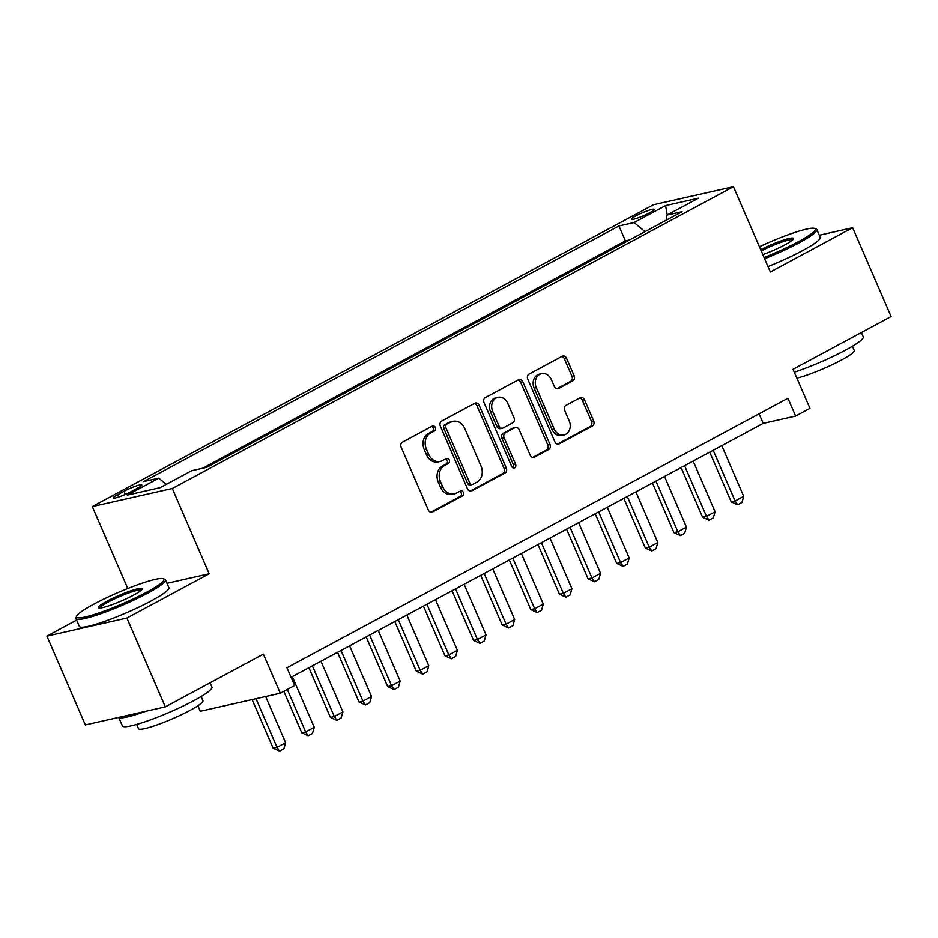 <?xml version="1.0" encoding="UTF-8"?>
<svg xmlns="http://www.w3.org/2000/svg" width="938" height="938" viewBox="0 0 938 938"><rect width="100%" height="100%" fill="white"/><g stroke="black" fill="none" stroke-linecap="round" stroke-linejoin="round"><path stroke-width="1.41" d="M435.314 427.517A2.685 2.204 77.3 0 0 432.289 426.133L402.437 442.185A3.834 3.154 77.3 0 0 401.136 447.192L428.303 509.967A3.834 3.154 77.3 0 0 431.949 512.195A3.834 3.154 77.3 0 0 432.617 511.949L462.481 495.885A2.685 2.204 77.3 0 0 460.37 490.996L456.501 493.083A12.264 10.095 77.3 0 1 454.367 493.88A12.264 10.095 77.3 0 1 442.677 486.752L440.414 481.522A12.264 10.095 77.3 0 1 444.577 465.529L448.446 463.442A2.685 2.204 77.3 0 0 446.324 458.565L442.466 460.64A12.264 10.095 77.3 0 1 440.332 461.437A12.264 10.095 77.3 0 1 428.643 454.32L426.38 449.091A12.264 10.095 77.3 0 1 430.542 433.086L434.4 431.011A2.685 2.204 77.3 0 0 435.314 427.517M440.332 461.437L438.175 461.93A12.264 10.095 77.3 0 1 426.485 454.813L424.211 449.572A12.264 10.095 77.3 0 1 428.373 433.579L432.242 431.503A2.685 2.204 77.3 0 0 431.609 426.497M430.87 512.207L460.312 496.378A2.685 2.204 77.3 0 0 459.679 491.371M454.367 493.88L452.21 494.361A12.264 10.095 77.3 0 1 440.52 487.244L438.257 482.015A12.264 10.095 77.3 0 1 442.419 466.01L446.277 463.935A2.685 2.204 77.3 0 0 445.644 458.928M635.952 215.857A12.487 1.583 -23.4 0 0 631.403 219.258A12.487 1.583 -23.4 0 0 638.039 217.909A12.487 1.583 -23.4 0 0 649.788 212.738A12.487 1.583 -23.4 0 0 654.337 209.338A12.487 1.583 -23.4 0 0 647.701 210.687A12.487 1.583 -23.4 0 0 635.952 215.857M572.837 380.851A3.834 3.154 77.3 0 0 574.138 375.857L566.517 358.246A3.834 3.154 77.3 0 0 562.859 356.018A3.834 3.154 77.3 0 0 562.19 356.264L529.032 374.098A3.834 3.154 77.3 0 0 527.731 379.093L554.897 441.88A3.834 3.154 77.3 0 0 558.556 444.108A3.834 3.154 77.3 0 0 559.224 443.85L592.382 426.016A3.834 3.154 77.3 0 0 593.684 421.021L584.468 399.74A3.834 3.154 77.3 0 0 580.821 397.524A3.834 3.154 77.3 0 0 580.153 397.771L565.966 405.404A3.834 3.154 77.3 0 0 564.664 410.398L569.225 420.951A10.248 8.43 77.3 0 1 563.973 434.986A10.248 8.43 77.3 0 1 554.194 429.041L536.302 387.711A10.248 8.43 77.3 0 1 541.566 373.664A10.248 8.43 77.3 0 1 551.345 379.62L554.323 386.515A3.834 3.154 77.3 0 0 557.981 388.731A3.834 3.154 77.3 0 0 558.638 388.484L572.837 380.851L570.667 381.344A3.834 3.154 77.3 0 0 571.969 376.337L564.348 358.726A3.834 3.154 77.3 0 0 561.78 356.487M76.611 620.124L46.9 636.105L126.9 618.048L165.334 706.877L263.39 654.138L280.31 693.229L294.626 685.526L286.934 667.762L787.955 398.298L795.647 416.062L809.963 408.37L793.044 369.279L891.1 316.54L852.654 227.711L819.296 235.239M126.9 618.048L209.209 573.775L172.299 488.499L733.446 186.697L770.344 271.973L852.654 227.711M479.119 405.239A3.834 3.154 77.3 0 0 475.46 403.023A3.834 3.154 77.3 0 0 474.792 403.27L441.634 421.103A3.834 3.154 77.3 0 0 440.332 426.098L467.499 488.886A3.834 3.154 77.3 0 0 471.157 491.113A3.834 3.154 77.3 0 0 471.826 490.855L504.984 473.022A3.834 3.154 77.3 0 0 506.286 468.027L479.119 405.239L476.95 405.732A3.834 3.154 77.3 0 0 474.382 403.492M485.333 397.606L518.491 379.761A3.834 3.154 77.3 0 1 519.16 379.515A3.834 3.154 77.3 0 1 522.818 381.743L549.985 444.518A3.834 3.154 77.3 0 1 548.683 449.525L534.484 457.158A3.834 3.154 77.3 0 1 533.828 457.404A3.834 3.154 77.3 0 1 530.169 455.176L519.148 429.721A3.834 3.154 77.3 0 0 515.501 427.494A3.834 3.154 77.3 0 0 514.833 427.74L505.418 432.805A3.834 3.154 77.3 0 0 504.116 437.8L515.583 464.31A2.685 2.204 77.3 0 1 511.656 466.432L484.031 402.601A3.834 3.154 77.3 0 1 485.333 397.606M165.334 706.877L85.346 724.933L46.9 636.105M131.085 491.641L137.382 488.252A12.1 1.536 -23.4 0 0 141.79 484.958A12.1 1.536 -23.4 0 0 135.365 486.259A12.1 1.536 -23.4 0 0 123.98 491.278L117.684 494.666A12.1 1.536 -23.4 0 0 113.275 497.961A12.1 1.536 -23.4 0 0 119.701 496.648A12.1 1.536 -23.4 0 0 131.085 491.641M172.299 488.499L92.311 506.555L653.446 204.765L733.446 186.697M629.562 239.94L625.4 240.878L618.939 225.952L143.678 481.557L158.815 478.146L166.319 484.36M618.939 225.952L634.076 222.541L665.57 205.598L698.423 198.176L666.93 215.119L682.067 211.695L206.817 467.3L191.68 470.724L160.187 487.654L127.322 495.076L158.815 478.146M625.4 240.878L202.643 468.25M197.93 705.775L200.31 711.285L280.31 693.229M127.779 588.513L92.311 506.555M291.073 677.318L763.215 423.39L795.647 416.062M759.077 413.834L763.215 423.39M666.93 215.119L666.132 220.266M645.027 231.616L634.076 222.541M665.57 205.598L667.258 214.943M209.209 573.775L166.999 583.307M470.079 491.125L502.815 473.514A3.834 3.154 77.3 0 0 504.116 468.519L476.95 405.732M446.84 424.328A2.685 2.204 77.3 0 0 445.925 427.822L469.774 482.929A2.685 2.204 77.3 0 0 472.799 484.313L476.879 482.12A12.264 10.095 77.3 0 0 481.042 466.127L464.732 428.455A12.264 10.095 77.3 0 0 453.042 421.338A12.264 10.095 77.3 0 0 450.92 422.135L444.682 424.808A2.685 2.204 77.3 0 0 443.768 428.314L445.925 427.822M472.33 484.489L470.173 484.981A2.685 2.204 77.3 0 1 467.616 483.422L443.768 428.314M453.042 421.338L450.885 421.819A12.264 10.095 77.3 0 0 448.751 422.616L450.92 422.135M444.682 424.808L448.751 422.616M532.737 457.416L546.514 450.006A3.834 3.154 77.3 0 0 547.815 445.011L520.649 382.235A3.834 3.154 77.3 0 0 518.081 379.984M515.501 427.494L513.332 427.974A3.834 3.154 77.3 0 0 512.676 428.232L503.26 433.297A3.834 3.154 77.3 0 0 501.959 438.292L513.426 464.802L515.583 464.31M513.051 467.874A2.685 2.204 77.3 0 0 513.426 464.802M507.716 403.293A10.248 8.43 77.3 0 0 497.949 397.349A10.248 8.43 77.3 0 0 492.685 411.383L498.981 425.946A3.834 3.154 77.3 0 0 502.639 428.174A3.834 3.154 77.3 0 0 503.307 427.927L512.723 422.862A3.834 3.154 77.3 0 0 514.024 417.856L507.716 403.293M497.949 397.349L495.78 397.829A10.248 8.43 77.3 0 0 490.527 411.876L492.685 411.383M502.639 428.174L500.482 428.654A3.834 3.154 77.3 0 1 496.823 426.438L490.527 411.876M556.891 388.754L570.667 381.344M541.566 373.664L539.409 374.156A10.248 8.43 77.3 0 0 534.144 388.191L536.302 387.711M563.973 434.986L561.803 435.478A10.248 8.43 77.3 0 1 552.036 429.522L534.144 388.191M557.477 444.12L590.213 426.509A3.834 3.154 77.3 0 0 591.515 421.514L582.31 400.233A3.834 3.154 77.3 0 0 579.743 397.993M252.111 699.596L273.146 748.207L277.038 747.328L285.633 742.708L265.642 696.535M285.633 742.708L283.862 748.841L279.559 751.15L273.146 748.207M256.004 698.716L277.038 747.328L279.559 751.15M93.894 604.131A47.615 6.038 -23.4 0 0 76.623 616.219A47.615 6.038 -23.4 0 0 99.334 612.831A47.615 6.038 -23.4 0 0 146.645 592.218A47.615 6.038 -23.4 0 0 163.306 578.711A47.615 6.038 -23.4 0 0 93.894 604.131M163.306 578.711L164.83 579.297A48.788 6.191 156.6 0 1 165.51 579.86A48.788 6.191 156.6 0 1 147.758 593.133A48.788 6.191 156.6 0 1 101.855 613.358A48.788 6.191 156.6 0 1 75.955 618.623A48.788 6.191 156.6 0 1 76.013 617.732L76.623 616.219M107.084 601.152A23.813 3.013 156.6 0 1 130.734 590.846A23.813 3.013 156.6 0 1 142.095 589.146A23.813 3.013 156.6 0 1 133.454 595.196A23.813 3.013 156.6 0 1 98.748 607.906A23.813 3.013 156.6 0 1 107.084 601.152M141.38 590.084A22.641 2.873 -23.4 0 0 108.198 602.067A22.641 2.873 -23.4 0 0 99.932 608.023M210.065 682.817L211.953 687.179A48.788 6.191 156.6 0 1 194.189 700.452A48.788 6.191 156.6 0 1 148.286 720.665A48.788 6.191 156.6 0 1 122.397 725.93L118.704 717.406M145.906 711.262A48.788 6.191 156.6 0 1 118.809 717.382M201.119 696.535L202.948 700.768A35.128 4.455 156.6 0 1 190.168 710.324A35.128 4.455 156.6 0 1 157.115 724.886A35.128 4.455 156.6 0 1 138.472 728.674L136.631 724.441M165.51 579.86L168.899 587.68A48.788 6.191 156.6 0 1 151.135 600.953A48.788 6.191 156.6 0 1 105.232 621.179A48.788 6.191 156.6 0 1 79.343 626.432L75.955 618.623M764.095 257.528A47.615 6.038 -23.4 0 0 797.98 241.922A47.615 6.038 -23.4 0 0 814.641 228.415A47.615 6.038 -23.4 0 0 759.428 246.729M814.641 228.415L816.154 229.001A48.788 6.191 156.6 0 1 816.834 229.564A48.788 6.191 156.6 0 1 799.082 242.836A48.788 6.191 156.6 0 1 764.622 258.736M760.695 249.66A23.813 3.013 156.6 0 1 783.242 240.151A23.813 3.013 156.6 0 1 793.419 238.85A23.813 3.013 156.6 0 1 784.789 244.9A23.813 3.013 156.6 0 1 762.829 254.608M792.704 239.788A22.641 2.873 -23.4 0 0 761.222 250.88M861.389 332.521L863.277 336.871A48.788 6.191 156.6 0 1 845.525 350.144A48.788 6.191 156.6 0 1 794.298 372.187M852.443 346.239L854.272 350.472A35.128 4.455 156.6 0 1 841.492 360.028A35.128 4.455 156.6 0 1 796.878 378.143M816.834 229.564L820.222 237.384A48.788 6.191 156.6 0 1 802.471 250.657A48.788 6.191 156.6 0 1 767.999 266.556M283.827 691.329L301.778 732.801L305.671 731.921L314.253 727.313L292.328 676.638M314.253 727.313L312.483 733.446L308.192 735.755L301.778 732.801M287.298 689.465L305.671 731.921L308.192 735.755M308.907 667.727L330.411 717.406L334.303 716.526L342.886 711.907L320.96 661.243M342.886 711.907L341.115 718.051L336.824 720.361L330.411 717.406M312.366 665.863L334.303 716.526L336.824 720.361M337.539 652.332L359.031 702.011L362.924 701.132L371.518 696.512L349.593 645.848M371.518 696.512L369.748 702.656L365.457 704.966L359.031 702.011M340.998 650.468L362.924 701.132L365.457 704.966M366.16 636.925L387.664 686.616L391.556 685.737L400.151 681.117L378.225 630.442M400.151 681.117L398.38 687.249L394.077 689.559L387.664 686.616M369.631 635.061L391.556 685.737L394.077 689.559M394.792 621.531L416.296 671.209L420.189 670.33L428.772 665.722L406.846 615.047M428.772 665.722L427.001 671.854L422.71 674.164L416.296 671.209M398.263 619.666L420.189 670.33L422.71 674.164M423.425 606.136L444.929 655.814L448.821 654.935L457.404 650.315L435.478 599.652M457.404 650.315L455.634 656.459L451.342 658.769L444.929 655.814M426.896 604.271L448.821 654.935L451.342 658.769M452.057 590.741L473.549 640.42L477.442 639.54L486.036 634.92L464.111 584.257M486.036 634.92L484.266 641.064L479.975 643.374L473.549 640.42M455.516 588.876L477.442 639.54L479.975 643.374M480.69 575.334L502.182 625.025L506.074 624.145L514.669 619.526L492.743 568.85M514.669 619.526L512.898 625.658L508.595 627.968L502.182 625.025M484.149 573.47L506.074 624.145L508.595 627.968M509.311 559.939L530.814 609.618L534.707 608.75L543.29 604.131L521.364 553.455M543.29 604.131L541.531 610.263L537.228 612.573L530.814 609.618M512.781 558.075L534.707 608.75L537.228 612.573M537.943 544.544L559.447 594.223L563.339 593.344L571.922 588.724L549.996 538.06M571.922 588.724L570.152 594.868L565.86 597.178L559.447 594.223M541.414 542.68L563.339 593.344L565.86 597.178M566.575 529.149L588.079 578.828L591.96 577.949L600.555 573.329L578.629 522.665M600.555 573.329L598.784 579.473L594.493 581.783L588.079 578.828M570.034 527.285L591.96 577.949L594.493 581.783M595.208 513.743L616.7 563.433L620.593 562.554L629.187 557.934L607.261 507.259M629.187 557.934L627.416 564.066L623.125 566.376L616.7 563.433M598.667 511.878L620.593 562.554L623.125 566.376M623.829 498.348L645.332 548.027L649.225 547.159L657.819 542.539L635.894 491.864M657.819 542.539L656.049 548.671L651.746 550.981L645.332 548.027M627.299 496.483L649.225 547.159L651.746 550.981M652.461 482.953L673.965 532.632L677.857 531.752L686.44 527.133L664.514 476.469M686.44 527.133L684.67 533.276L680.378 535.586L673.965 532.632M655.932 481.088L677.857 531.752L680.378 535.586M681.094 467.558L702.597 517.237L706.49 516.357L715.073 511.738L693.147 461.074M715.073 511.738L713.302 517.882L709.011 520.191L702.597 517.237M684.564 465.694L706.49 516.357L709.011 520.191M709.726 452.151L731.218 501.842L735.111 500.962L743.705 496.343L721.779 445.667M743.705 496.343L741.935 502.487L737.643 504.785L731.218 501.842M713.185 450.287L735.111 500.962L737.643 504.785M118.692 496.999L117.684 494.666M125.34 494.408L123.98 491.278M428.373 433.579L430.542 433.086M424.211 449.572L426.38 449.091M426.485 454.813L428.643 454.32M446.277 463.935L448.446 463.442M442.419 466.01L444.577 465.529M438.257 482.015L440.414 481.522M440.52 487.244L442.677 486.752M460.312 496.378L462.481 495.885M431.246 512.254L432.617 511.949M432.242 431.503L434.4 431.011M504.116 468.519L506.286 468.027M502.815 473.514L504.984 473.022M470.454 491.172L471.826 490.855M467.616 483.422L469.774 482.929M520.649 382.235L522.818 381.743M547.815 445.011L549.985 444.518M546.514 450.006L548.683 449.525M533.112 457.463L534.484 457.158M512.676 428.232L514.833 427.74M503.26 433.297L505.418 432.805M501.959 438.292L504.116 437.8M496.823 426.438L498.981 425.946M557.266 388.801L558.638 388.484M552.036 429.522L554.194 429.041M582.31 400.233L584.468 399.74M591.515 421.514L593.684 421.021M590.213 426.509L592.382 426.016M557.84 444.166L559.224 443.85M564.348 358.726L566.517 358.246M571.969 376.337L574.138 375.857"/></g></svg>
